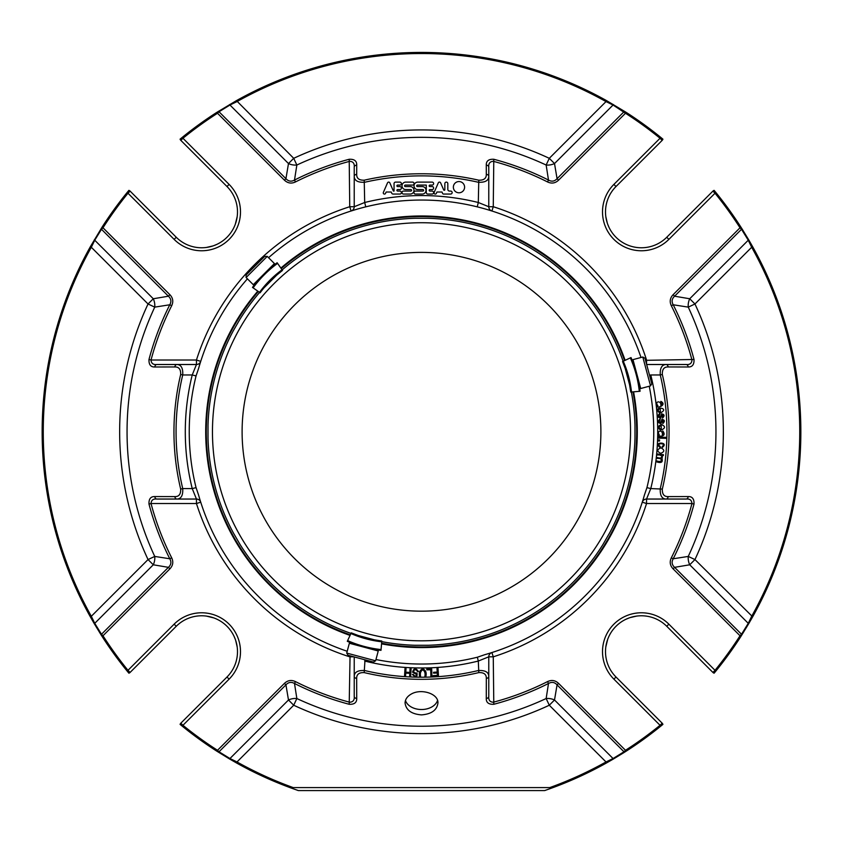<?xml version="1.0" encoding="UTF-8"?>
<svg xmlns="http://www.w3.org/2000/svg" width="843" height="843" viewBox="0 0 843 843"><rect width="100%" height="100%" fill="white"/><g stroke="black" fill="none" stroke-linecap="round" stroke-linejoin="round"><path stroke-width="1.26" d="M421.5 252.394A179.38 179.38 0 0 1 576.854 521.469A179.38 179.38 0 0 1 266.146 521.469A179.38 179.38 0 0 1 421.5 252.394M346.726 653.072L348.001 655.264L373.407 662.071L375.609 660.807L378.244 650.986L349.36 643.251L346.726 653.072L375.609 660.807M267.242 256.377L264.702 256.377L246.103 274.976L246.103 277.516L253.29 284.702L274.428 263.564L267.242 256.377L246.103 277.516M650.533 385.883L651.797 383.691L644.99 358.275L642.798 357L632.977 359.634L640.712 388.518L650.533 385.883L642.798 357M239.928 544.272A213.595 213.595 0 0 0 350.983 633.399A213.595 213.595 0 0 1 239.928 544.272C243.374 549.72 243.374 549.72 239.928 544.272C243.374 549.72 243.374 549.72 239.928 544.272L233.29 532.765A213.595 213.595 0 0 1 208.01 438.423C208.263 444.862 208.263 444.862 208.01 438.423L208.01 425.125C208.263 418.686 208.263 418.686 208.01 425.125C208.263 418.686 208.263 418.686 208.01 425.125A213.595 213.595 0 0 1 233.29 330.783C230.297 336.483 230.297 336.483 233.29 330.783C230.297 336.483 230.297 336.483 233.29 330.783L239.928 319.276A213.595 213.595 0 0 1 259.623 292.416A213.595 213.595 0 0 0 239.928 319.276M233.29 532.765A213.595 213.595 0 0 1 208.01 438.423M208.01 425.125A213.595 213.595 0 0 1 233.29 330.783M263.954 287.885L277.61 274.217M274.281 277.105L282.5 270.403L282.142 269.897A213.595 213.595 0 0 1 414.851 218.284C408.423 218.537 408.423 218.537 414.851 218.284C408.423 218.537 408.423 218.537 414.851 218.284L428.149 218.284A213.595 213.595 0 0 1 603.072 319.276C599.626 313.828 599.626 313.828 603.072 319.276C599.626 313.828 599.626 313.828 603.072 319.276L609.71 330.783A213.595 213.595 0 0 1 623.125 361.268A213.595 213.595 0 0 0 609.71 330.783M428.149 218.284A213.595 213.595 0 0 1 603.072 319.276M634.99 425.125A213.595 213.595 0 0 0 631.365 392.027A213.595 213.595 0 0 1 634.99 425.125C634.737 418.697 634.737 418.697 634.99 425.125L634.99 438.423C634.737 444.862 634.737 444.862 634.99 438.423C634.737 444.862 634.737 444.862 634.99 438.423A213.595 213.595 0 0 1 609.71 532.765C612.703 527.065 612.703 527.065 609.71 532.765C612.703 527.065 612.703 527.065 609.71 532.765L603.072 544.272A213.595 213.595 0 0 1 428.149 645.274C434.577 645.011 434.577 645.011 428.149 645.274C434.577 645.011 434.577 645.011 428.149 645.274L414.851 645.274A213.595 213.595 0 0 1 381.753 641.639A213.595 213.595 0 0 0 414.851 645.274M634.99 438.423A213.595 213.595 0 0 1 609.71 532.765M603.072 544.272A213.595 213.595 0 0 1 428.149 645.274M375.662 640.164L357 635.158M624.884 367.274L629.89 385.946M347.305 641.302L347.622 640.617L347.305 641.302A113.921 113.921 0 0 0 380.994 650.332L381.057 649.574L380.994 650.332A113.921 113.921 0 0 1 363.797 647.118M361.162 636.602L351.246 632.84L347.622 640.617A113.162 113.162 0 0 0 381.057 649.574L381.805 641.028L371.331 639.331M351.246 632.84A104.574 104.574 0 0 0 381.805 641.028M282.142 269.897A213.595 213.595 0 0 1 414.851 218.284M265.145 286.462L266.831 284.555M629.057 381.616L630.754 392.079A104.574 104.574 0 0 0 622.566 361.521L626.328 371.436M630.754 392.079L640.058 391.268A113.921 113.921 0 0 0 631.028 357.58L622.566 361.521M631.028 357.58A113.921 113.921 0 0 1 640.058 391.268L639.3 391.331A113.162 113.162 0 0 0 630.343 357.896L631.028 357.58M259.507 292.342L260.129 292.774A104.574 104.574 0 0 1 282.5 270.403L277.136 262.753A113.921 113.921 0 0 0 252.478 287.41L259.507 292.342A105.333 105.333 0 0 1 282.068 269.781M277.136 262.753L277.579 263.374A113.162 113.162 0 0 0 253.1 287.853L252.478 287.41M218.548 752.272A2.993 2.086 -57.4 0 0 219.011 751.787L217.515 750.291L216.914 751.229L229.549 758.974A2.993 2.076 -59.3 0 0 229.949 758.531L236.988 761.956L293.712 705.233L296.852 698.531A10.464 6.628 -10 0 0 288.485 699.996L293.712 705.233A301.836 301.836 0 0 0 549.288 705.233L554.515 699.996A10.464 6.628 10 0 0 546.148 698.531L549.288 705.233L606.012 761.956L613.051 758.531L554.515 699.996L557.065 684.864C554.578 682.145 551.722 681.692 548.498 683.483L546.148 698.531A294.439 294.439 0 0 1 296.852 698.531L294.502 683.483C291.299 681.681 288.443 682.145 285.935 684.864L284.439 683.367C287.705 680.28 291.372 679.7 295.45 681.597A279.823 279.823 0 0 0 349.74 702.24C353.112 702.008 354.608 700.069 354.229 696.423L354.229 676.381C354.366 672.124 357.853 670.174 364.692 670.543A245.439 245.439 0 0 0 478.308 670.543C485.136 670.164 488.624 672.103 488.771 676.381L488.771 696.423C488.392 700.059 489.888 701.998 493.26 702.24A279.823 279.823 0 0 0 547.55 681.597L548.498 683.483A281.931 281.931 0 0 1 493.798 704.284L493.26 656.823L491.901 652.545A4.489 4.489 0 0 0 488.771 656.823L488.771 676.381A2.993 2.076 -0 0 1 486.327 678.425C486.453 674.347 483.945 672.408 478.803 672.598L478.308 661.049L477.359 657.224L484.767 654.695A231.72 231.72 0 0 0 644.421 495.052L646.939 487.633L650.775 488.582L646.549 499.045A4.489 4.489 0 0 0 642.271 502.175L646.549 503.534L646.549 499.045A4.489 4.489 0 0 0 642.271 502.175L642.914 500.152M94.3 239.823A2.993 2.076 30.7 0 0 94.743 240.223L91.318 247.262L148.041 303.986L154.743 307.126A10.464 6.628 80 0 0 153.278 298.759L148.041 303.986A301.836 301.836 0 0 0 148.041 559.562L153.278 564.789A10.464 6.628 100 0 0 154.743 556.433L148.041 559.562L91.318 616.286L94.743 623.325A2.993 2.076 149.3 0 0 94.3 623.725L90.349 616.823A379.35 379.35 0 0 1 90.349 246.725L102.045 227.188A379.35 379.35 0 0 1 127.114 192.52L127.978 193.226L130.096 191.108A2.993 2.993 0 0 0 128.874 190.37A2.993 2.993 0 0 1 130.096 191.108L176.25 237.262A35.88 35.88 0 0 0 226.988 237.262A35.88 35.88 0 0 0 226.988 186.524L180.834 140.37L182.952 138.252L182.246 137.388A379.35 379.35 0 0 1 216.914 112.319L236.451 100.623A379.35 379.35 0 0 1 606.549 100.623L626.086 112.319A379.35 379.35 0 0 1 660.754 137.388L660.048 138.252L662.166 140.37A2.993 2.993 0 0 0 662.904 139.148L660.754 137.388M694.959 559.562L688.257 556.433A10.464 6.628 -100 0 0 689.722 564.789L694.959 559.562A301.836 301.836 0 0 0 694.959 303.986L689.722 298.759A10.464 6.628 -80 0 0 688.257 307.126L694.959 303.986L751.682 247.262L748.257 240.223A2.993 2.076 -30.7 0 0 748.7 239.823L752.651 246.725A379.35 379.35 0 0 1 752.651 616.823L694.959 559.562M741.998 634.726A2.993 2.086 -147.4 0 0 741.513 634.263L740.017 635.759L740.955 636.36L748.7 623.725A2.993 2.076 -149.3 0 0 748.257 623.325L751.682 616.286A378.233 378.233 0 0 0 751.682 247.262L752.651 246.725M488.771 167.125L488.771 176.366C488.634 180.613 485.146 182.583 478.308 182.257A255.903 255.903 0 0 0 364.692 182.257C357.864 182.594 354.376 180.623 354.229 176.366L354.229 167.125C354.608 163.489 353.112 161.55 349.74 161.308A279.823 279.823 0 0 0 295.45 181.951C291.393 183.858 287.726 183.268 284.439 180.181L285.935 178.684C288.422 181.403 291.278 181.867 294.502 180.065L296.852 165.028L293.712 158.315L288.485 163.553A10.464 6.628 -170 0 0 296.852 165.028A294.439 294.439 0 0 1 546.148 165.028A10.464 6.628 170 0 0 554.515 163.553L549.288 158.315L546.148 165.028L548.498 180.065C551.701 181.867 554.557 181.403 557.065 178.684L558.561 180.181C555.295 183.268 551.628 183.858 547.55 181.951A279.823 279.823 0 0 0 493.26 161.308C489.888 161.55 488.392 163.489 488.771 167.125A2.993 2.086 180 0 0 486.285 165.07C486.158 160.971 488.666 159.032 493.798 159.264L493.26 206.725L491.901 211.003L487.57 209.665M624.452 111.276A2.993 2.086 122.6 0 0 623.989 111.761L557.065 178.684L554.515 163.553L613.051 105.017L606.012 101.592L606.549 100.623M236.451 100.623L293.712 158.315A301.836 301.836 0 0 1 549.288 158.315L606.012 101.592A378.233 378.233 0 0 0 236.988 101.592L229.949 105.017A2.993 2.076 -120.7 0 0 229.549 104.574M444.841 189.686A0.601 0.601 0 0 1 443.692 189.928L440.626 182.868A1.264 1.264 0 0 0 438.349 182.762L434.166 192.404A1.191 1.191 0 0 0 436.347 193.395L436.937 192.025L441.995 192.025L442.554 193.321A1.201 1.201 0 0 0 443.439 194.059L450.657 194.059A1.496 1.496 0 0 0 452.154 192.615A1.496 1.496 0 0 0 450.763 191.076L449.519 191.076A1.686 1.686 0 0 1 447.823 189.38L447.823 183.595A1.496 1.496 0 0 0 446.326 182.109A1.496 1.496 0 0 0 444.841 183.595L444.841 189.686M405.746 189.58A3.741 3.741 0 0 1 402.006 185.839A3.741 3.741 0 0 1 405.746 182.109L412.575 182.109A1.496 1.496 0 0 1 414.071 183.595A1.496 1.496 0 0 1 412.575 185.091L405.314 185.091A0.748 0.748 0 0 0 404.577 185.839A0.748 0.748 0 0 0 405.314 186.588L410.246 186.588A3.741 3.741 0 0 1 413.987 190.328A3.741 3.741 0 0 1 410.246 194.059L403.502 194.059A1.496 1.496 0 0 1 402.006 192.573A1.496 1.496 0 0 1 403.502 191.076L410.878 191.076A0.748 0.748 0 0 0 411.616 190.328A0.748 0.748 0 0 0 410.878 189.58L405.746 189.58M422.891 191.066A0.748 0.748 0 0 0 423.629 190.328A0.748 0.748 0 0 0 422.891 189.58L417.759 189.58A3.741 3.741 0 0 1 414.018 185.839A3.741 3.741 0 0 1 417.759 182.109L432.132 182.109A1.496 1.496 0 0 1 433.629 183.595A1.496 1.496 0 0 1 432.132 185.091L429.909 185.091A0.748 0.748 0 0 0 429.161 185.839A0.748 0.748 0 0 0 429.909 186.588L432.132 186.588A1.496 1.496 0 0 1 433.629 188.084A1.496 1.496 0 0 1 432.132 189.58L429.909 189.58A0.748 0.748 0 0 0 429.161 190.328A0.748 0.748 0 0 0 429.909 191.076L432.132 191.076A1.496 1.496 0 0 1 433.629 192.573A1.496 1.496 0 0 1 432.132 194.059L427.791 194.059A1.496 1.496 0 0 1 426.295 192.573L426.295 185.091L417.422 185.091A0.748 0.748 0 0 0 416.674 185.839A0.748 0.748 0 0 0 417.422 186.588L422.259 186.588A3.741 3.741 0 0 1 426 190.328A3.741 3.741 0 0 1 422.259 194.059L415.42 194.059A1.496 1.496 0 0 1 413.924 192.562A1.496 1.496 0 0 1 415.42 191.066L422.891 191.066M458.982 181.551A5.627 5.627 0 0 1 464.598 187.167A5.627 5.627 0 0 1 458.982 192.794A5.627 5.627 0 0 1 453.355 187.167A5.627 5.627 0 0 1 458.982 181.551M383.375 192.394L387.527 182.836A1.264 1.264 0 0 1 389.835 182.868L393.396 191.076L394.05 191.076L394.05 183.616A1.517 1.517 0 0 1 395.557 182.109L399.877 182.109A1.496 1.496 0 0 1 401.373 183.595A1.496 1.496 0 0 1 399.877 185.091L397.654 185.091A0.748 0.748 0 0 0 396.916 185.839A0.748 0.748 0 0 0 397.654 186.588L399.877 186.588A1.496 1.496 0 0 1 401.373 188.084A1.496 1.496 0 0 1 399.877 189.58L397.654 189.58A0.748 0.748 0 0 0 396.916 190.328A0.748 0.748 0 0 0 397.654 191.076L399.877 191.076A1.496 1.496 0 0 1 401.373 192.573A1.496 1.496 0 0 1 399.877 194.059L393.091 194.059A1.517 1.517 0 0 1 391.7 193.152L391.215 192.025L386.147 192.025L385.546 193.395A1.191 1.191 0 0 1 383.375 192.394M364.998 659.816L364.197 672.598C359.065 672.408 356.557 674.347 356.673 678.425L356.715 698.478A2.993 2.086 180 0 1 354.229 696.423M356.715 698.478C356.842 702.577 354.334 704.516 349.202 704.284L350.056 655.822M101.002 228.822A2.993 2.086 32.6 0 0 101.487 229.285L102.983 227.789L169.907 294.713C172.994 297.979 173.574 301.646 171.677 305.724L169.791 304.776L154.743 307.126A294.439 294.439 0 0 0 154.743 556.433L169.791 558.772L171.677 557.824C173.584 561.881 172.994 565.558 169.907 568.835L102.983 635.759L101.487 634.263A2.993 2.086 147.4 0 0 101.002 634.726L94.3 623.725M169.907 568.835L168.41 567.339L153.278 564.789L94.743 623.325L101.487 634.263L168.41 567.339C171.129 564.852 171.593 561.996 169.791 558.772A281.931 281.931 0 0 1 148.99 504.082L151.034 503.534A279.823 279.823 0 0 0 171.677 557.824M156.851 499.045C153.215 498.666 151.276 500.162 151.034 503.534L196.451 503.534L200.729 502.175A4.489 4.489 0 0 0 196.451 499.045L156.851 499.045A2.993 2.086 90 0 1 154.796 496.559L174.849 496.601A2.993 2.076 90 0 0 176.893 499.045C181.171 498.898 183.11 495.41 182.731 488.582L180.676 489.077C180.866 494.219 178.927 496.727 174.849 496.601M148.99 504.082C148.758 498.94 150.686 496.443 154.796 496.559M293.195 787.583L293.006 788.7A379.35 379.35 0 0 1 236.451 762.926L236.988 761.956A378.233 378.233 0 0 0 293.195 787.583L549.805 787.583A378.233 378.233 0 0 0 606.012 761.956L606.549 762.926A379.35 379.35 0 0 1 549.994 788.7L549.805 787.583M229.549 758.974L236.451 762.926M293.006 788.7L298.338 790.576L544.662 790.576L549.994 788.7M606.549 762.926L613.451 758.974A2.993 2.076 -120.7 0 1 613.051 758.531L623.989 751.787A2.993 2.086 57.4 0 0 624.452 752.272L613.451 758.974M649.542 375.272L650.775 374.966A236.209 236.209 0 0 1 650.775 488.582L662.324 489.077C662.134 494.209 664.073 496.717 668.151 496.601L688.204 496.559A2.993 2.086 90 0 1 686.149 499.045L666.107 499.045C661.85 498.908 659.9 495.421 660.269 488.582A245.439 245.439 0 0 0 660.269 374.966L662.324 374.471C662.134 369.329 664.073 366.821 668.151 366.958A2.993 2.076 90 0 0 666.107 364.503L686.149 364.503A2.993 2.086 90 0 1 688.204 366.99L668.151 366.958M688.204 496.559C692.303 496.432 694.242 498.94 694.01 504.082L691.966 503.534C691.724 500.162 689.795 498.666 686.149 499.045M686.149 364.503C689.785 364.882 691.724 363.386 691.966 360.014A279.823 279.823 0 0 0 671.323 305.724C669.416 301.668 670.006 298 673.093 294.713L674.59 296.209C671.871 298.696 671.407 301.552 673.209 304.776L688.257 307.126A294.439 294.439 0 0 1 688.257 556.433L673.209 558.772C671.407 561.975 671.871 564.831 674.59 567.339L673.093 568.835C670.006 565.569 669.426 561.902 671.323 557.824A279.823 279.823 0 0 0 691.966 503.534L646.549 503.534A236.209 236.209 0 0 1 493.26 656.823L488.771 656.823L478.308 661.049A236.209 236.209 0 0 1 364.692 661.049M740.955 636.36A379.35 379.35 0 0 1 715.886 671.028L715.022 670.322L712.904 672.44L666.75 626.286A35.88 35.88 0 0 0 616.012 626.286A35.88 35.88 0 0 0 616.012 677.024L662.166 723.178A2.993 2.993 0 0 1 662.904 724.4L660.754 726.16A379.35 379.35 0 0 1 626.086 751.229L624.452 752.272M626.086 751.229L625.485 750.291L623.989 751.787L557.065 684.864L558.561 683.367L625.485 750.291A378.233 378.233 0 0 0 660.048 725.296L660.754 726.16M493.798 704.284C488.666 704.516 486.158 702.588 486.285 698.478A2.993 2.086 0 0 0 488.771 696.423M662.166 140.37L616.012 186.524A35.88 35.88 0 0 0 616.012 237.262A35.88 35.88 0 0 0 666.75 237.262L712.904 191.108A2.993 2.993 0 0 1 714.126 190.37L715.886 192.52A379.35 379.35 0 0 1 740.955 227.188L740.017 227.789L741.513 229.285A2.993 2.086 -32.6 0 0 741.998 228.822L748.7 239.823M748.7 623.725L752.651 616.823M740.955 227.188L741.998 228.822M645.548 360.33L694.01 359.476C694.242 364.608 692.314 367.116 688.204 366.99M613.451 104.574A2.993 2.076 -59.3 0 0 613.051 105.017L625.485 113.257L626.086 112.319M216.914 112.319L217.515 113.257L219.011 111.761A2.993 2.086 -122.6 0 0 218.548 111.276M355.44 209.665L351.099 211.003L349.74 206.725L349.202 159.264C354.334 159.032 356.842 160.96 356.715 165.07L356.694 174.311C356.568 178.379 359.076 180.339 364.218 180.202L364.692 202.499L354.229 206.725L354.229 176.366A2.993 2.086 0 0 1 356.694 174.311M477.233 206.851L478.308 202.499L478.782 180.202C483.914 180.339 486.422 178.379 486.306 174.311L486.285 165.07M354.229 167.125A2.993 2.086 0 0 1 356.715 165.07M171.677 305.724A279.823 279.823 0 0 0 151.034 360.014L148.99 359.476C148.758 364.608 150.697 367.116 154.796 366.99A2.993 2.086 90 0 1 156.851 364.503L176.893 364.503A2.993 2.076 90 0 0 174.849 366.958L154.796 366.99M354.229 206.725A4.489 4.489 0 0 1 351.099 211.003A4.489 4.489 0 0 0 354.229 206.725L349.74 206.725A236.209 236.209 0 0 0 196.451 360.014L151.034 360.014C151.276 363.386 153.205 364.882 156.851 364.503M148.99 359.476A281.931 281.931 0 0 1 169.791 304.776C171.593 301.573 171.129 298.717 168.41 296.209L101.487 229.285L94.743 240.223L153.278 298.759L168.41 296.209L169.907 294.713M284.439 180.181L217.515 113.257A378.233 378.233 0 0 0 182.952 138.252L229.106 184.406A38.873 38.873 0 0 1 229.106 239.38A38.873 38.873 0 0 1 174.132 239.38L127.978 193.226A378.233 378.233 0 0 0 102.983 227.789L102.045 227.188M90.349 616.823L91.318 616.286A378.233 378.233 0 0 1 91.318 247.262L90.349 246.725M216.914 751.229A379.35 379.35 0 0 1 182.246 726.16L182.952 725.296L180.834 723.178L226.988 677.024A35.88 35.88 0 0 0 226.988 626.286A35.88 35.88 0 0 0 176.25 626.286L130.096 672.44A2.993 2.993 0 0 1 128.874 673.178L127.114 671.028A379.35 379.35 0 0 1 102.045 636.36L101.002 634.726M102.045 636.36L102.983 635.759A378.233 378.233 0 0 0 127.978 670.322L127.114 671.028M657.487 454.999L657.603 454.008L663.42 454.672L663.315 455.557L662.493 455.462L662.04 458.855C662.967 462.238 661.186 463.26 656.708 461.901L656.823 460.91C662.566 463.102 663.167 457.728 657.097 458.444L657.213 457.464C662.935 459.677 663.567 454.345 657.487 454.999M662.134 446.527C667.277 442.86 654.832 442.775 660.301 446.505L660.111 447.475C652.039 441.669 669.985 441.627 662.229 447.507L662.134 446.527M658.425 440.994L658.467 439.856L659.595 439.898L659.553 441.037L658.425 440.994M658.52 438.139L658.552 437.148L666.613 437.359L666.592 438.36L658.52 438.139M662.63 422.649C664.948 419.034 661.112 420.762 661.038 423.66C657.772 422.859 657.435 421.331 660.037 419.066L660.227 420.046C657.224 423.492 661.818 422.722 661.808 419.371C664.8 419.877 665.127 421.289 662.809 423.607L662.63 422.649M662.356 417.095C664.59 413.449 660.796 415.251 660.786 418.149C657.498 417.422 657.129 415.894 659.679 413.586L659.9 414.556C656.971 418.086 661.544 417.19 661.46 413.85C664.474 414.324 664.832 415.725 662.556 418.054L662.356 417.095M658.583 435.062L659.321 434.883C656.044 430.109 663.399 429.719 662.303 434.83C664.168 434.134 664.284 433.154 662.651 431.89L662.798 430.921C665.433 434.788 664.021 436.505 658.583 436.094L658.583 435.062M661.207 425.62C658.878 426.495 658.636 427.601 660.49 428.95L660.364 429.983C657.54 427.633 657.888 425.831 661.397 424.598C665.591 426.295 665.548 428.096 661.281 429.993L661.207 425.62M660.153 408.486C657.888 409.519 657.73 410.646 659.669 411.858L659.626 412.891C651.291 405.694 670.975 407.654 660.533 412.838L660.153 408.486M657.203 405.989L657.909 405.725C654.02 401.173 661.365 400.225 660.859 405.304C662.63 404.377 662.63 403.397 660.849 402.343L660.87 401.363C666.149 404.166 660.49 407.485 657.319 407.011L657.203 405.989M661.007 447.875C664.821 449.951 664.695 451.774 660.649 453.355C656.771 451.247 656.887 449.424 661.007 447.875M668.151 496.601A2.993 2.076 90 0 1 666.107 499.045L646.549 499.045M486.285 698.478L486.327 678.425M426.811 668.963L431.69 668.815L431.922 676.623L430.899 676.655L430.689 669.774L426.843 669.879L426.811 668.963M437.011 668.52L438.044 668.457L438.476 676.255L433.228 676.55L433.176 675.622L437.401 675.391L437.264 672.988L433.618 673.188L433.565 672.271L437.211 672.061L437.011 668.52M410.067 668.752L411.099 668.815L410.625 676.613L409.603 676.55L409.793 673.357L405.746 673.114L405.557 676.307L404.524 676.244L404.998 668.446L406.02 668.51L405.799 672.187L409.846 672.429L410.067 668.752M413.376 674.411C414.398 676.307 415.631 676.444 417.064 674.832L412.533 672.166C413.871 667.972 415.841 667.772 418.444 671.544L417.464 671.597C415.178 666.771 410.636 673.104 417 673.072C417.506 677.393 415.957 677.856 412.385 674.453L413.376 674.411M424.777 676.824C425.536 673.525 424.872 671.186 422.796 669.816C420.594 671.06 419.888 673.399 420.689 676.824L419.666 676.824C418.686 672.703 419.698 670.048 422.712 668.878C425.778 670.069 426.811 672.725 425.81 676.813L424.777 676.824M411.057 694.179C407.18 696.466 405.177 699.405 405.061 703.009C406.041 710.154 411.521 714.116 421.5 714.885C431.49 714.105 436.969 710.154 437.939 703.009C438.602 693.61 420.963 688.12 411.057 694.179M356.673 678.425A2.993 2.076 180 0 1 354.229 676.381L354.229 656.939M353.797 656.823L349.74 656.823A236.209 236.209 0 0 1 196.451 503.534L196.451 499.045L192.225 488.582L196.061 487.633A232.257 232.257 0 0 1 196.061 375.915L192.225 374.966L196.451 364.503L176.893 364.503C181.15 364.64 183.1 368.128 182.731 374.966L180.676 374.471C180.866 369.339 178.927 366.831 174.849 366.958M365.767 206.851L364.692 202.499A236.209 236.209 0 0 1 478.308 202.499L488.771 206.725L488.771 176.366A2.993 2.086 180 0 0 486.306 174.311M130.096 672.44L127.978 670.322L174.132 624.168L176.25 626.286M349.202 704.284A281.931 281.931 0 0 1 294.502 683.483L295.45 681.597M182.246 726.16L180.096 724.4A2.993 2.993 0 0 1 180.834 723.178A2.993 2.993 0 0 0 180.096 724.4M662.166 723.178L660.048 725.296L613.894 679.142L616.012 677.024M694.01 504.082A281.931 281.931 0 0 1 673.209 558.772L671.323 557.824M547.55 681.597C551.607 679.69 555.274 680.28 558.561 683.367M715.886 671.028L714.126 673.178A2.993 2.993 0 0 1 712.904 672.44A2.993 2.993 0 0 0 714.126 673.178M712.904 191.108L715.022 193.226L715.886 192.52M671.323 305.724L673.209 304.776A281.931 281.931 0 0 1 694.01 359.476M493.798 159.264A281.931 281.931 0 0 1 548.498 180.065L547.55 181.951M180.834 140.37A2.993 2.993 0 0 1 180.096 139.148L182.246 137.388M295.45 181.951L294.502 180.065A281.931 281.931 0 0 1 349.202 159.264M127.114 192.52L128.874 190.37M662.303 434.83C664.168 434.134 664.284 433.154 662.651 431.89M196.451 360.014L200.729 361.373A4.489 4.489 0 0 1 196.451 364.503L196.451 360.014M206.387 616.096L213.848 617.93M214.891 618.319L216.261 618.899M217.062 619.268L218.095 619.784M218.442 619.963L219.443 620.522M232.752 633.831L233.311 634.832M234.006 636.212L235.345 639.426M235.671 640.364L237.178 646.897M605.822 646.897L607.655 639.426M608.045 638.383L608.625 637.013M608.994 636.212L609.51 635.179M609.689 634.832L610.248 633.831M623.557 620.522L624.558 619.963M625.938 619.268L629.152 617.93M630.09 617.603L636.613 616.096M610.248 229.718L609.689 228.716M608.994 227.336L607.655 224.122M607.329 223.184L605.822 216.662M237.178 216.662L235.345 224.133M234.955 225.165L234.375 226.535M234.006 227.336L233.49 228.369M233.311 228.716L232.752 229.718M219.443 243.026L218.442 243.585M217.062 244.28L213.848 245.619M212.91 245.945L206.387 247.452M646.655 364.503L666.107 364.503C661.829 364.661 659.89 368.149 660.269 374.966L650.775 374.966M205.703 431.774A215.797 215.797 0 0 0 350.056 635.401A215.797 215.797 0 0 1 257.81 291.151A215.797 215.797 0 0 0 205.703 431.774M381.563 643.852A215.797 215.797 0 0 0 633.567 391.837A215.797 215.797 0 0 1 381.563 643.852M625.127 360.33A215.797 215.797 0 0 0 280.877 268.085A215.797 215.797 0 0 1 625.127 360.33M489.878 210.371L491.901 211.003A4.489 4.489 0 0 1 488.771 206.725L493.26 206.725A236.209 236.209 0 0 1 646.549 360.014L646.549 364.081M649.247 386.231A232.257 232.257 0 0 1 646.939 487.633M477.359 657.224A232.257 232.257 0 0 1 375.946 659.532M196.061 487.633L198.579 495.052A231.72 231.72 0 0 0 347.211 651.27M247.421 278.833A231.72 231.72 0 0 0 198.579 368.507L196.061 375.915M640.996 357.485A231.72 231.72 0 0 0 268.559 257.695M405.462 700.47A16.438 11.623 180 0 0 421.5 709.521A16.438 11.623 180 0 0 437.528 700.491M602.534 536.296A209.043 209.043 0 0 1 240.466 536.296A209.043 209.043 0 0 1 421.5 222.731A209.043 209.043 0 0 1 602.534 536.296M350.93 633.525A105.333 105.333 0 0 0 381.742 641.786M631.512 392.016A105.333 105.333 0 0 0 623.251 361.204M282.5 270.403A104.574 104.574 0 0 0 260.129 292.774M288.485 699.996L229.949 758.531L219.011 751.787L285.935 684.864L288.485 699.996M689.722 564.789L748.257 623.325L741.513 634.263L674.59 567.339L689.722 564.789M748.257 240.223L689.722 298.759L674.59 296.209L741.513 229.285L748.257 240.223M229.949 105.017L288.485 163.553L285.935 178.684L219.011 111.761L229.949 105.017M478.782 180.202A258.011 258.011 0 0 0 364.218 180.202M364.197 672.598A247.547 247.547 0 0 0 478.803 672.598M180.676 374.471A247.547 247.547 0 0 0 180.676 489.077M662.324 489.077A247.547 247.547 0 0 0 662.324 374.471M226.988 677.024L229.106 679.142L182.952 725.296A378.233 378.233 0 0 0 217.515 750.291L284.439 683.367M666.75 626.286L668.868 624.168L715.022 670.322A378.233 378.233 0 0 0 740.017 635.759L673.093 568.835M673.093 294.713L740.017 227.789A378.233 378.233 0 0 0 715.022 193.226L668.868 239.38A38.873 38.873 0 0 1 613.894 239.38A38.873 38.873 0 0 1 613.894 184.406L660.048 138.252A378.233 378.233 0 0 0 625.485 113.257L558.561 180.181M182.731 374.966A245.439 245.439 0 0 0 182.731 488.582L192.225 488.582A236.209 236.209 0 0 1 192.225 374.966L182.731 374.966M229.106 679.142A38.873 38.873 0 0 0 229.106 624.168A38.873 38.873 0 0 0 174.132 624.168M668.868 624.168A38.873 38.873 0 0 0 613.894 624.168A38.873 38.873 0 0 0 613.894 679.142M668.868 239.38L666.75 237.262M613.894 184.406L616.012 186.524M229.106 184.406L226.988 186.524M174.132 239.38L176.25 237.262M258.306 291.499A215.197 215.197 0 0 0 350.309 634.853M381.616 643.241A215.197 215.197 0 0 0 632.967 391.89M624.579 360.583A215.197 215.197 0 0 0 281.225 268.59M488.771 656.823A4.489 4.489 0 0 1 491.901 652.545M200.729 502.175A4.489 4.489 0 0 0 196.451 499.045M200.086 363.396L200.729 361.373A4.489 4.489 0 0 1 196.451 364.503M355.124 644.421L354.408 644.6M372.659 649.121L373.186 649.637M270.529 267.969L270.729 267.263M257.695 280.803L256.989 281.004M638.846 382.933L639.363 383.46M634.147 365.398L634.326 364.692"/></g></svg>
